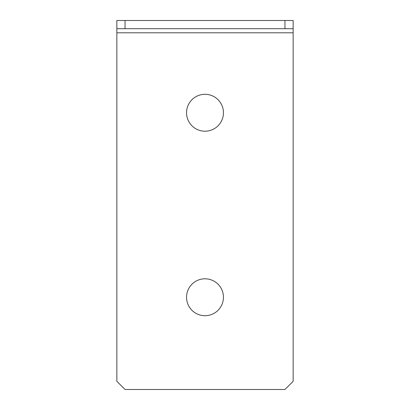 <?xml version="1.0" encoding="UTF-8"?>
<svg xmlns="http://www.w3.org/2000/svg" width="410" height="410" viewBox="0 0 410 410"><rect width="100%" height="100%" fill="white"/><g stroke="black" fill="none" stroke-linecap="round" stroke-linejoin="round"><path stroke-width="0.61" d="M205 94.3A18.45 18.45 0 0 0 186.55 112.75A18.45 18.45 0 0 0 205 131.2A18.45 18.45 0 0 0 223.45 112.75A18.45 18.45 0 0 0 205 94.3M205 278.8A18.45 18.45 0 0 0 186.55 297.25A18.45 18.45 0 0 0 205 315.7A18.45 18.45 0 0 0 223.45 297.25A18.45 18.45 0 0 0 205 278.8M284.95 28.7L284.95 20.5L293.15 20.5L293.15 28.7L116.85 28.7L116.85 20.5L125.05 20.5L125.05 28.7M284.95 20.5L125.05 20.5M116.85 28.7L116.85 32.8L293.15 32.8L293.15 28.7M293.15 32.8L293.15 381.3L284.95 389.5L125.05 389.5L116.85 381.3L116.85 32.8"/></g></svg>
